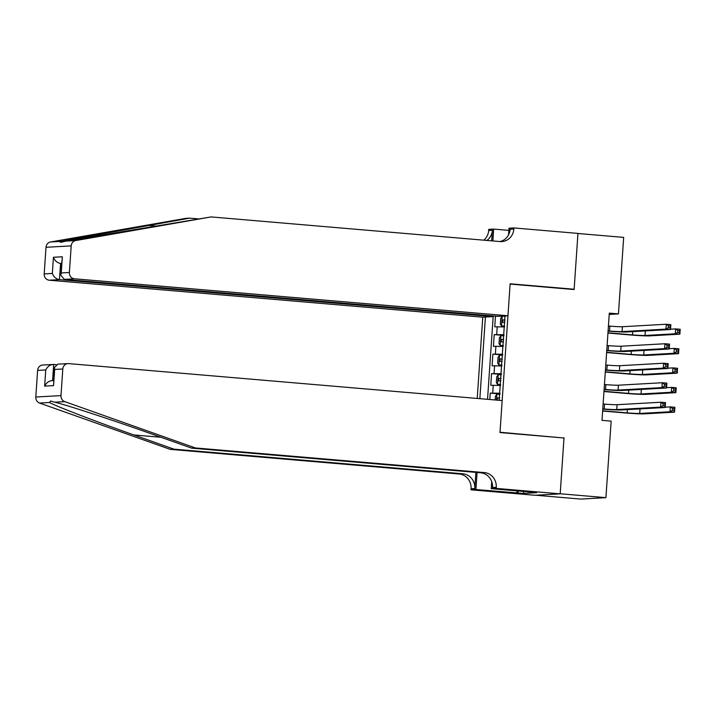 <?xml version="1.0" encoding="UTF-8"?>
<svg xmlns="http://www.w3.org/2000/svg" width="716" height="716" viewBox="0 0 716 716"><rect width="100%" height="100%" fill="white"/><g stroke="black" fill="none" stroke-linecap="round" stroke-linejoin="round"><path stroke-width="1.07" d="M492.984 315.926L492.939 316.615L482.763 317.188L477.223 398.445M535.702 495.239L580.739 499.079L605.924 497.656L611.142 421.133L602.004 420.355L609.307 313.134L618.454 313.912L623.672 237.39L577.946 233.497L574.125 289.541L510.105 284.082L500.01 432.249L561.944 437.825M504.995 315.935L499.15 400.316M495.472 316.141L494.747 326.818L504.538 326.944M504.01 334.739L494.219 334.623L503.966 335.455M494.219 334.623L493.413 346.32L503.214 346.437M501.88 365.93L492.089 365.813L492.885 354.116L502.632 354.948M500.556 385.432L490.755 385.306L491.561 373.609L501.307 374.441M485.412 317.036L479.854 398.669M493.217 315.953L487.533 399.322M500.019 393.227L490.227 393.102L489.789 399.51M491.561 373.609L501.352 373.734M492.885 354.116L502.677 354.241M564.02 437.709L560.198 493.754L605.924 497.656M609.218 314.431L618.454 313.912M490.227 393.102L499.974 393.934M608.099 330.882L609.522 331.007A9.782 0.448 -176.1 0 0 622.07 331.598L665.943 329.118L666.274 324.25L670.847 324.634L670.516 329.512L626.643 331.982A14.669 0.68 3.9 0 1 608.081 331.123M608.43 326.013L609.853 326.129A9.782 0.448 -176.1 0 0 622.401 326.72L666.274 324.25L668.431 325.771L668.305 327.722L670.131 327.883L670.265 325.932L668.431 325.771M670.131 327.883L670.516 329.512L665.943 329.118L668.305 327.722M670.265 325.932L670.847 324.634M505.263 316.302L502.238 316.239L500.735 318.262L500.341 324.115L501.567 325.986L504.601 326.057M501.567 325.986L504.592 326.192M607.965 332.806L632.488 334.891A9.782 0.448 -176.1 0 0 645.035 335.482L675.295 333.772L675.627 328.904L680.2 329.288L679.869 334.166L649.609 335.876A14.669 0.68 3.9 0 1 630.787 334.99L607.956 333.047M505.013 320.007L502.722 319.936L502.56 322.272L504.852 322.352M670.543 329.19L675.627 328.904L677.784 330.434L677.649 332.376L679.484 332.537L679.609 330.586L677.784 330.434M679.484 332.537L679.869 334.166L675.295 333.772L677.649 332.376M679.609 330.586L680.2 329.288M482.763 317.188L49.279 280.225A5.871 5.504 -93.2 0 1 44.195 273.906L46.003 247.297A5.871 5.504 -93.2 0 1 50.568 241.972L185.954 218.344L189.686 218.138L60.529 241.408C59.168 242.545 60.932 242.447 65.791 241.113L211.139 216.921L500.126 241.569A13.694 12.834 86.8 0 0 501.827 241.587A13.694 12.834 86.8 0 0 513.864 229.013L513.936 227.939L577.955 233.398L574.143 289.246L510.132 283.796L507.948 315.765L74.473 278.801L64.288 279.374L497.772 316.338L507.948 315.765M50.568 241.972L60.529 241.408L60.529 242.223M572.066 289.371L574.143 289.246M197.741 218.819L189.686 218.138M44.195 273.906L52.331 273.449L53.432 257.268L62.346 256.767L61.245 272.948L69.38 272.483L71.197 245.874L46.003 247.297M65.791 241.113L75.753 240.549L211.139 216.921M508.548 234.884L509.004 228.216L513.936 227.939M483.792 240.173A13.694 12.834 86.8 0 0 488.679 230.436L488.751 229.362L493.682 229.084L492.877 240.943M508.852 230.373L493.682 229.084M492.939 316.615L59.455 279.652L49.279 280.225M486.907 240.442A13.694 12.834 86.8 0 0 492.402 230.221L491.677 240.845M75.753 240.549A5.871 5.504 86.8 0 0 71.197 245.874M69.38 272.483A5.871 5.504 86.8 0 0 74.473 278.801M499.956 241.552A13.694 12.834 86.8 0 0 510.132 229.218L513.864 229.013M61.522 263.551L60.565 263.47L59.455 279.652C56.045 279.007 53.664 276.94 52.331 273.449M53.432 257.268C54.774 260.758 57.146 262.826 60.565 263.47L61.531 263.416M62.346 256.767L60.744 275.034L64.288 279.374M61.245 272.948L60.744 275.034M195.396 447.947L191.664 448.153L151.613 433.95C113.513 420.373 67.805 405.372 54.81 402.195L50.568 401.023L49.547 402.49C55.597 406.062 95.416 421.393 133.883 434.952L173.934 449.156L462.921 473.795A13.694 12.834 -93.2 0 1 474.789 488.536L471.065 488.742L470.994 489.816L535.004 495.275L560.198 493.852L564.002 437.995L499.992 432.545L502.167 400.566L68.691 363.612A5.871 5.504 86.8 0 0 62.802 368.991L60.985 395.599A5.871 5.504 86.8 0 0 64.771 401.631L195.396 447.947L484.383 472.587A13.694 12.834 -93.2 0 1 496.251 487.319L496.179 488.393L560.198 493.852M56.081 364.659L53.673 364.453L52.581 380.581M173.934 449.156L170.202 449.362L459.189 474.001A13.694 12.834 -93.2 0 1 471.065 488.742M496.251 487.319L492.527 487.533A13.694 12.834 -93.2 0 0 480.651 472.793L191.664 448.153M62.802 368.991L54.667 369.447L53.566 385.629L44.643 386.13L45.752 369.948L37.617 370.405L35.8 397.022L60.985 395.599M49.547 402.49L39.586 403.054L170.202 449.362M496.179 488.393L491.248 488.67L531.138 492.071M523.611 491.436L523.477 493.44L536.615 492.697L531.129 492.232M523.477 493.44L475.925 489.538L470.994 489.816M491.248 488.67L491.722 481.671M475.889 472.39L474.789 488.536M477.089 472.488L475.925 489.538M39.586 403.054A5.871 5.504 -93.2 0 1 35.8 397.022M37.617 370.405A5.871 5.504 -93.2 0 1 42.772 365.017L53.673 364.453C50.21 364.551 47.569 366.386 45.752 369.948M516.898 493.029L517.042 490.872M518.124 490.961L517.99 492.966M54.667 369.447L54.434 367.496L57.799 364.167L67.957 363.594M53.566 385.629L54.434 367.496M44.643 386.13C46.468 382.568 49.109 380.733 52.572 380.635M606.774 350.384L608.188 350.5A9.782 0.448 -176.1 0 0 620.745 351.091L664.618 348.611L664.949 343.743L669.523 344.127L669.192 349.005L625.31 351.475A14.669 0.68 3.9 0 1 606.756 350.616M607.105 345.506L608.528 345.631A9.782 0.448 -176.1 0 0 621.076 346.213L664.949 343.743L667.106 345.273L666.972 347.224L668.798 347.376L668.932 345.425L667.106 345.273M668.798 347.376L669.192 349.005L664.618 348.611L666.972 347.224M668.932 345.425L669.523 344.127M605.441 369.877L606.864 369.993A9.782 0.448 -176.1 0 0 619.412 370.584L663.284 368.114L663.616 363.236L668.189 363.63L667.858 368.498L623.985 370.978A14.669 0.68 3.9 0 1 605.423 370.118M605.772 364.999L607.195 365.124A9.782 0.448 -176.1 0 0 619.743 365.715L663.616 363.236L665.773 364.766L665.647 366.717L667.473 366.869L667.607 364.918L665.773 364.766M667.473 366.869L667.858 368.498L663.284 368.114L665.647 366.717M667.607 364.918L668.189 363.63M604.116 389.37L605.53 389.495A9.782 0.448 -176.1 0 0 618.087 390.077L661.96 387.607L662.291 382.729L666.865 383.123L666.533 387.991L622.652 390.471A14.669 0.68 3.9 0 1 604.098 389.611M604.447 384.501L605.87 384.617A9.782 0.448 -176.1 0 0 618.418 385.208L662.291 382.729L664.448 384.259L664.314 386.21L666.14 386.363L666.274 384.42L664.448 384.259M666.14 386.363L666.533 387.991L661.96 387.607L664.314 386.21M666.274 384.42L666.865 383.123M602.783 408.863L604.206 408.988A9.782 0.448 -176.1 0 0 616.753 409.579L660.626 407.1L660.957 402.231L665.531 402.616L665.2 407.494L621.327 409.964A14.669 0.68 3.9 0 1 602.765 409.105M603.114 403.994L604.537 404.11A9.782 0.448 -176.1 0 0 617.085 404.701L660.957 402.231L663.114 403.752L662.989 405.704L664.815 405.865L664.949 403.913L663.114 403.752M664.815 405.865L665.2 407.494L660.626 407.1L662.989 405.704M664.949 403.913L665.531 402.616M503.939 335.804L500.905 335.732L499.41 337.755L499.007 343.608L500.242 345.479L503.276 345.551M500.242 345.479L503.267 345.685M606.64 352.299L631.154 354.393A9.782 0.448 -176.1 0 0 643.702 354.975L673.962 353.274L674.302 348.397L678.875 348.79L678.535 353.659L648.275 355.369A14.669 0.68 3.9 0 1 629.453 354.483L606.622 352.541M503.688 339.509L501.388 339.429L501.227 341.765L503.527 341.845M669.209 348.683L674.302 348.397L676.459 349.927L676.325 351.878L678.15 352.03L678.285 350.079L676.459 349.927M678.15 352.03L678.535 353.659L673.962 353.274L676.325 351.878M678.285 350.079L678.875 348.79M502.605 355.297L499.58 355.226L498.076 357.257L497.683 363.101L498.909 364.972L501.943 365.044M498.909 364.972L501.934 365.178M605.306 371.792L629.829 373.886A9.782 0.448 -176.1 0 0 642.377 374.468L672.637 372.767L672.968 367.89L677.542 368.284L677.211 373.152L646.951 374.862A14.669 0.68 3.9 0 1 628.129 373.985L605.297 372.034M502.355 359.002L500.063 358.922L499.902 361.258L502.193 361.338M667.885 368.176L672.968 367.89L675.125 369.42L674.991 371.371L676.826 371.523L676.951 369.572L675.125 369.42M676.826 371.523L677.211 373.152L672.637 372.767L674.991 371.371M676.951 369.572L677.542 368.284M501.281 374.79L498.247 374.719L496.752 376.75L496.349 382.595L497.584 384.474L500.618 384.537M497.584 384.474L500.609 384.671M603.982 391.285L628.496 393.379A9.782 0.448 -176.1 0 0 641.044 393.97L671.304 392.261L671.644 387.383L676.217 387.777L675.877 392.654L645.617 394.355A14.669 0.68 3.9 0 1 626.795 393.478L603.964 391.527M501.03 378.495L498.73 378.415L498.569 380.76L500.869 380.831M666.551 387.669L671.644 387.383L673.801 388.913L673.667 390.864L675.492 391.025L675.627 389.074L673.801 388.913M675.492 391.025L675.877 392.654L671.304 392.261L673.667 390.864M675.627 389.074L676.217 387.777M495.168 399.976L495.418 396.243L496.877 394.265L499.947 394.283M602.648 410.787L627.171 412.872A9.782 0.448 -176.1 0 0 639.719 413.463L669.979 411.754L670.31 406.885L674.884 407.27L674.553 412.148L644.293 413.857A14.669 0.68 3.9 0 1 625.471 412.971L602.639 411.02M499.696 397.989L497.405 397.908L497.244 400.253M665.227 407.171L670.31 406.885L672.467 408.415L672.333 410.358L674.168 410.519L674.293 408.567L672.467 408.415M674.168 410.519L674.553 412.148L669.979 411.754L672.333 410.358M674.293 408.567L674.884 407.27M496.698 334.479L497.235 326.684M492.715 392.968L493.243 385.163M494.04 373.475L494.577 365.67M495.374 353.973L495.902 346.177M609.853 326.129L609.522 331.007M622.401 326.72L622.07 331.598M502.193 316.284L501.54 325.941M632.711 331.642L632.488 334.891M645.349 330.926L645.035 335.482M505.004 320.124L502.722 319.936M148.167 225.379L156.213 226.068M492.402 230.221L488.679 230.436M133.883 434.952L160.948 437.261M462.921 473.795L459.189 474.001M480.651 472.793L484.383 472.587M64.771 401.631L54.81 402.195M608.528 345.631L608.188 350.5M621.076 346.213L620.745 351.091M607.195 365.124L606.864 369.993M619.743 365.715L619.412 370.584M605.87 384.617L605.53 389.495M618.418 385.208L618.087 390.077M604.537 404.11L604.206 408.988M617.085 404.701L616.753 409.579M500.869 335.786L500.207 345.434M631.378 351.135L631.154 354.393M644.015 350.428L643.702 354.975M503.679 339.626L501.388 339.429M499.535 355.279L498.882 364.927M630.053 370.628L629.829 373.886M642.691 369.921L642.377 374.468M502.346 359.119L500.063 358.922M498.211 374.772L497.548 384.42M628.72 390.13L628.496 393.379M641.357 389.415L641.044 393.97M501.021 378.612L498.73 378.415M496.877 394.265L496.483 400.083M627.395 409.624L627.171 412.872M640.032 408.908L639.719 413.463M499.687 398.105L497.405 397.908M51.829 380.626L53.548 380.527"/></g></svg>
